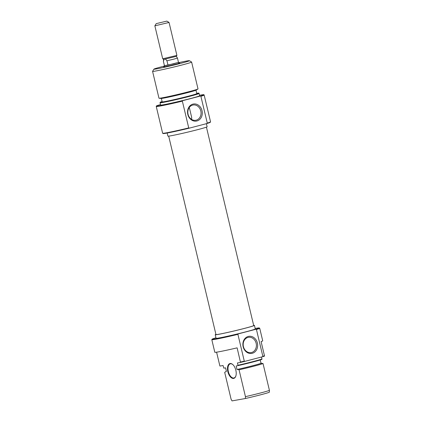 <?xml version="1.0" encoding="UTF-8"?>
<svg xmlns="http://www.w3.org/2000/svg" width="422" height="422" viewBox="0 0 422 422"><rect width="100%" height="100%" fill="white"/><g stroke="black" fill="none" stroke-linecap="round" stroke-linejoin="round"><path stroke-width="0.63" d="M206.437 127.133L253.706 325.573A19.401 0.691 166.6 0 1 240.181 329.476A19.401 0.691 166.6 0 1 218.902 334.24A19.401 0.691 166.6 0 1 215.964 334.562L168.689 136.127M233.624 378.428A7.659 4.051 75.3 0 1 227.854 371.692A7.659 4.051 75.3 0 1 230.074 363.532A7.659 4.051 75.3 0 1 232.77 364.539A7.659 4.051 75.3 0 1 235.808 376.139A7.659 4.051 75.3 0 1 233.624 378.428M232.897 364.655A7.295 3.856 -104.7 0 0 230.459 363.806A7.295 3.856 -104.7 0 0 230.301 363.843A7.295 3.856 -104.7 0 0 228.381 371.729A7.295 3.856 -104.7 0 0 233.841 377.996A7.295 3.856 -104.7 0 0 233.999 377.959A7.295 3.856 -104.7 0 0 235.861 375.976M215.753 338.829A24.26 0.865 -13.4 0 0 238.504 333.823L237.913 334.356A24.629 0.876 166.6 0 1 215.542 339.262A24.629 0.876 166.6 0 1 211.807 339.673A24.629 0.876 166.6 0 1 211.818 339.641L212.087 339.204A24.26 0.865 -13.4 0 0 215.753 338.829M259.261 327.963L259.699 328.237A24.629 0.876 166.6 0 1 259.725 328.263A24.629 0.876 166.6 0 1 256.444 329.503L255.685 329.324A24.26 0.865 -13.4 0 0 259.261 327.963A24.26 0.865 -13.4 0 0 255.611 328.395A24.26 0.865 -13.4 0 0 255.178 328.474M215.964 337.816A24.26 0.865 -13.4 0 0 212.087 339.204M257.378 343.012A8.667 7.348 -100.1 0 1 252.272 353.298A8.667 7.348 -100.1 0 1 243.146 346.736A8.667 7.348 -100.1 0 1 248.257 336.45A8.667 7.348 -100.1 0 1 257.378 343.012M243.42 346.626A7.754 6.578 79.9 0 0 251.153 352.592A7.754 6.578 79.9 0 0 256.154 343.292A7.754 6.578 79.9 0 0 248.426 337.326A7.754 6.578 79.9 0 0 243.42 346.626M253.664 325.383A20.156 0.717 166.6 0 1 254.445 325.394A20.156 0.717 166.6 0 1 240.387 329.45A20.156 0.717 166.6 0 1 218.279 334.398A20.156 0.717 166.6 0 1 215.225 334.741A20.156 0.717 166.6 0 1 215.916 334.372M254.445 325.394L255.289 328.944A20.156 0.717 166.6 0 1 241.231 333A20.156 0.717 166.6 0 1 219.123 337.948A20.156 0.717 166.6 0 1 216.075 338.286L215.225 334.741M240.503 362.034A24.629 0.876 -13.4 0 0 244.291 361.132L244.618 361.427A24.492 0.87 166.6 0 1 240.503 362.408L237.122 347.849A24.629 0.876 166.6 0 1 218.538 351.853A24.629 0.876 166.6 0 1 214.809 352.27L211.807 339.673M244.291 361.132L237.913 334.356M226.398 371.281A18.241 0.649 -13.4 0 0 226.034 371.455A18.241 0.649 -13.4 0 0 226.018 371.466L226.424 371.392L225.575 367.847L223.797 368.163L223.064 365.521L219.989 366.074L219.82 365.732L216.586 352.175M263.027 363.532A20.066 0.712 166.6 0 1 239.058 369.809L245.451 396.654A20.066 0.712 -13.4 0 0 269.426 390.376L263.027 363.532L260.996 363.226A17.787 0.633 166.6 0 1 237.022 369.498L237.428 369.424A18.241 0.649 -13.4 0 0 261.403 363.152M240.503 362.408L237.422 362.957L237.976 365.262A20.066 0.712 -13.4 0 0 261.946 358.985L261.93 359.359A19.934 0.707 166.6 0 1 237.955 365.637L236.178 365.953L237.022 369.498M260.996 363.226L260.216 359.961M261.946 358.985L261.476 357.012M262.669 356.701L262.827 356.284A24.629 0.876 -13.4 0 0 264.473 355.762L264.473 356.131A24.492 0.87 166.6 0 1 262.669 356.701L244.618 361.427M226.034 371.455L224.694 372.378L231.092 399.217L232.026 400.9L245.361 398.516L245.451 396.654M239.058 369.809L237.428 369.424M269.426 390.376L269.331 392.244A19.401 0.691 166.6 0 1 245.361 398.516M262.827 356.284L256.444 329.503M264.473 355.762L261.097 341.572A24.629 0.876 166.6 0 0 262.721 340.855L259.725 328.263M255.685 329.324L238.504 333.823M237.955 365.637L237.976 365.262M178.743 63.115A8.208 0.29 166.6 0 1 179.656 63.047A8.208 0.29 166.6 0 1 173.795 64.719A8.208 0.29 166.6 0 1 164.933 66.702A8.208 0.29 166.6 0 1 163.694 66.85A8.208 0.29 166.6 0 1 164.543 66.497M210.536 121.868L210.267 122.306A24.26 0.865 166.6 0 1 206.68 123.604L207.265 123.076A24.629 0.876 -13.4 0 0 210.536 121.868A24.629 0.876 -13.4 0 0 210.546 121.831L204.164 95.055A24.629 0.876 166.6 0 1 204.164 95.055A24.629 0.876 166.6 0 1 200.888 96.295L207.265 123.076M189.494 128.103A24.26 0.865 166.6 0 1 166.748 133.109A24.26 0.865 166.6 0 1 163.092 133.542L162.655 133.273A24.629 0.876 -13.4 0 0 166.363 132.835A24.629 0.876 -13.4 0 0 188.734 127.924L189.494 128.103L206.68 123.604M160.487 104.572A24.492 0.87 -13.4 0 0 156.293 106.07A24.492 0.87 -13.4 0 0 160.007 105.674A24.492 0.87 -13.4 0 0 182.51 100.726L182.357 101.148A24.629 0.876 166.6 0 1 159.98 106.054A24.629 0.876 166.6 0 1 156.251 106.465L162.634 133.246A24.629 0.876 -13.4 0 0 162.655 133.273M187.801 114.415A8.667 7.348 -100.1 0 1 192.912 104.129A8.667 7.348 -100.1 0 1 202.032 110.691A8.667 7.348 -100.1 0 1 196.921 120.977A8.667 7.348 -100.1 0 1 187.801 114.415M200.809 110.97A7.754 6.578 79.9 0 0 193.076 105.004A7.754 6.578 79.9 0 0 188.075 114.304A7.754 6.578 79.9 0 0 195.803 120.27A7.754 6.578 79.9 0 0 200.809 110.97M189.52 108.37L189.209 107.568M197.934 88.995L196.32 90.055A18.241 0.649 166.6 0 1 182.832 93.853A18.241 0.649 166.6 0 1 163.662 98.12A18.241 0.649 166.6 0 1 160.998 98.468L159.078 98.247A20.066 0.712 -13.4 0 0 162.011 97.867A20.066 0.712 -13.4 0 0 183.095 93.172A20.066 0.712 -13.4 0 0 197.934 88.995A20.066 0.712 -13.4 0 0 198.013 88.905L191.614 62.06A20.066 0.712 166.6 0 1 177.625 66.101A20.066 0.712 166.6 0 1 155.618 71.023A20.066 0.712 166.6 0 1 152.574 71.36A20.066 0.712 166.6 0 1 152.585 71.334L153.935 69.139A18.241 0.649 -13.4 0 0 156.694 68.86A18.241 0.649 -13.4 0 0 176.997 64.308A18.241 0.649 -13.4 0 0 189.404 60.689A18.241 0.649 -13.4 0 0 186.656 61.016A18.241 0.649 -13.4 0 0 178.633 62.667M162.111 101.554A19.934 0.707 -13.4 0 0 160.096 102.356A19.934 0.707 -13.4 0 0 163.119 102.029A19.934 0.707 -13.4 0 0 185.1 97.107A19.934 0.707 -13.4 0 0 198.878 93.12A19.934 0.707 -13.4 0 0 196.715 93.315M198.878 93.12L199.089 93.441A20.066 0.712 166.6 0 1 199.094 93.452A20.066 0.712 166.6 0 1 185.1 97.487A20.066 0.712 166.6 0 1 163.092 102.414A20.066 0.712 166.6 0 1 160.054 102.752A20.066 0.712 166.6 0 1 160.054 102.741L160.096 102.356M182.51 100.726L200.561 96.005A24.492 0.87 -13.4 0 0 203.947 94.718A24.492 0.87 -13.4 0 0 200.239 95.14A24.492 0.87 -13.4 0 0 199.527 95.272M156.251 106.465A24.629 0.876 166.6 0 1 156.251 106.455L156.293 106.07M189.404 60.689L191.599 62.039A20.066 0.712 166.6 0 1 191.614 62.06M167.175 133.03L167.909 136.111A20.156 0.717 -13.4 0 0 170.963 135.773A20.156 0.717 -13.4 0 0 193.07 130.825A20.156 0.717 -13.4 0 0 207.128 126.769L206.39 123.683M160.054 102.752L160.603 105.057A20.066 0.712 -13.4 0 0 163.641 104.719A20.066 0.712 -13.4 0 0 185.648 99.792A20.066 0.712 -13.4 0 0 199.643 95.757L199.094 93.452M161.378 98.463L162.185 101.866A17.787 0.633 -13.4 0 0 164.881 101.57A17.787 0.633 -13.4 0 0 184.388 97.202A17.787 0.633 -13.4 0 0 196.794 93.626L195.982 90.218M191.599 119.405L191.683 117.437L189.52 108.359M152.574 71.36L158.973 98.205A20.066 0.712 -13.4 0 0 159.078 98.247M182.357 101.148L188.734 127.924M164.438 66.048A18.241 0.649 -13.4 0 0 153.935 69.139M200.888 96.295L200.561 96.005M164.427 65.69L173.474 63.827L178.48 62.34M163.641 59.349L162.713 58.79L176.902 55.398L169.053 22.456L154.858 25.837L156.214 23.637L166.854 21.1L156.214 23.637M163.641 59.36L163.425 61.406L164.047 59.338L176.327 56.342L176.902 55.409M166.854 21.1L169.053 22.456M163.646 59.36L164.047 59.338M165.435 59.091L166.948 60.779L173.985 59.101L177.456 58.046L176.327 56.332M177.456 58.046L178.49 62.377L167.982 65.109L164.459 65.737L163.404 61.396M163.425 61.406L164.459 65.737M167.982 65.109L166.948 60.779M203.947 94.718L204.158 95.045M178.801 63.374L178.559 62.361M162.707 58.779L154.858 25.837M164.606 66.76L164.364 65.742"/></g></svg>
